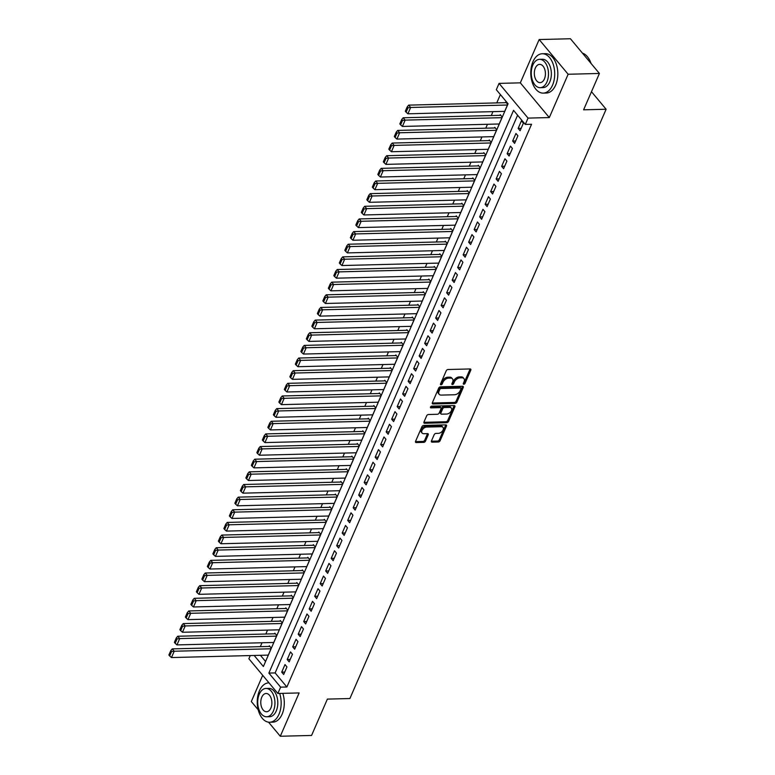 <?xml version="1.0" encoding="UTF-8"?>
<svg xmlns="http://www.w3.org/2000/svg" width="775" height="775" viewBox="0 0 775 775"><rect width="100%" height="100%" fill="white"/><g stroke="black" fill="none" stroke-linecap="round" stroke-linejoin="round"><path stroke-width="1.16" d="M463.818 384.245A1.085 0.678 140.1 0 0 465.058 383.354L470.793 370.159A1.55 0.978 140.1 0 0 470.754 369.2A1.55 0.978 140.1 0 0 470.105 368.948L448.008 369.51A1.55 0.978 140.1 0 0 446.245 370.779L440.51 383.974A1.085 0.678 140.1 0 0 442.225 383.925L442.971 382.22A4.95 3.119 140.1 0 1 448.618 378.152L450.469 378.103A4.95 3.119 140.1 0 1 452.532 378.907A4.95 3.119 140.1 0 1 452.668 381.978L451.922 383.683A1.085 0.678 140.1 0 0 453.646 383.635L454.382 381.93A4.95 3.119 140.1 0 1 460.04 377.861L461.881 377.812A4.95 3.119 140.1 0 1 463.954 378.617A4.95 3.119 140.1 0 1 464.08 381.688L463.343 383.392A1.085 0.678 140.1 0 0 463.818 384.245M463.421 383.218A1.085 0.678 140.1 0 0 464.273 382.414L470.008 369.22A1.55 0.978 140.1 0 0 470.096 368.948M440.578 383.799A1.085 0.678 140.1 0 0 441.44 382.986L442.186 381.281L442.971 382.22M451.999 383.509A1.085 0.678 140.1 0 0 452.862 382.705L453.598 380.99L454.382 381.93M431.452 440.946A1.55 0.978 140.1 0 0 431.501 441.905A1.55 0.978 140.1 0 0 432.14 442.157L438.34 442.002A1.55 0.978 140.1 0 0 440.113 440.723L446.478 426.076A1.55 0.978 140.1 0 0 446.439 425.117A1.55 0.978 140.1 0 0 445.79 424.874L423.692 425.427A1.55 0.978 140.1 0 0 421.929 426.705L415.555 441.343A1.55 0.978 140.1 0 0 415.603 442.312A1.55 0.978 140.1 0 0 416.243 442.554L423.731 442.37A1.55 0.978 140.1 0 0 425.504 441.091L428.226 434.823A1.55 0.978 140.1 0 0 428.188 433.864A1.55 0.978 140.1 0 0 427.538 433.622L423.828 433.709A4.137 2.606 140.1 0 1 422.094 433.041A4.137 2.606 140.1 0 1 422.646 429.379A4.137 2.606 140.1 0 1 426.715 427.073L441.266 426.705A4.137 2.606 140.1 0 1 442.99 427.374A4.137 2.606 140.1 0 1 442.438 431.036A4.137 2.606 140.1 0 1 438.379 433.341L435.947 433.409A1.55 0.978 140.1 0 0 434.184 434.678L431.452 440.946M517.613 115.223L275.125 672.923L286.876 686.999L280.618 687.154L277.867 693.48L248.882 658.76L250.277 655.563M599.414 73.46L568.143 74.255L539.158 39.544L570.429 38.75L599.414 73.46L583.604 109.817L606.118 109.246L349.893 698.537L327.379 699.098L311.569 735.456L280.298 736.25L299.131 692.937L277.867 693.48M539.158 39.544L520.325 82.847L549.31 117.567L568.143 74.255M549.31 117.567L528.046 118.1L525.295 124.426L513.554 110.35L268.867 673.078L280.618 687.154M286.876 686.999L531.553 124.271L525.295 124.426M455.128 403.397A1.55 0.978 140.1 0 0 456.901 402.128L463.266 387.481A1.55 0.978 140.1 0 0 463.227 386.522A1.55 0.978 140.1 0 0 462.578 386.27L440.481 386.822A1.55 0.978 140.1 0 0 438.708 388.101L432.343 402.748A1.55 0.978 140.1 0 0 432.382 403.707A1.55 0.978 140.1 0 0 433.031 403.959L455.128 403.397L454.344 402.457A1.55 0.978 140.1 0 0 456.117 401.188L462.481 386.541A1.55 0.978 140.1 0 0 462.568 386.27M454.877 406.778L448.502 421.426A1.55 0.978 140.1 0 1 446.739 422.695L424.642 423.257A1.55 0.978 140.1 0 1 423.993 423.005A1.55 0.978 140.1 0 1 423.954 422.046L426.676 415.778A1.55 0.978 140.1 0 1 428.439 414.509L437.41 414.276A1.55 0.978 140.1 0 0 439.173 413.007L440.985 408.851A1.55 0.978 140.1 0 0 440.936 407.892A1.55 0.978 140.1 0 0 440.297 407.64L430.958 407.873A1.085 0.678 140.1 0 1 431.714 406.139L454.189 405.567A1.55 0.978 140.1 0 1 454.828 405.819A1.55 0.978 140.1 0 1 454.877 406.778L454.092 405.838L447.718 420.486L448.502 421.426M262.715 675.325L251.313 701.54L258.191 709.774M268.537 722.164L280.298 736.25M267.491 655.127L268.005 655.737L271.298 648.152L269.342 645.808L269.07 646.437M272.984 642.485L273.498 643.095L276.801 635.51L274.844 633.165L274.563 633.795M278.487 629.833L279 630.453L282.294 622.858L280.337 620.513L280.066 621.143M283.989 617.191L284.493 617.801L287.796 610.216L285.839 607.871L285.558 608.501M289.482 604.548L289.995 605.159L293.289 597.573L291.332 595.229L291.061 595.859M294.984 591.897L295.488 592.517L298.792 584.922L296.835 582.577L296.563 583.207M300.477 579.254L300.991 579.865L304.294 572.279L302.327 569.935L302.056 570.565M305.98 566.612L306.493 567.222L309.787 559.637L307.83 557.283L307.559 557.923M311.472 553.96L311.986 554.571L315.289 546.985L313.332 544.641L313.052 545.271M316.975 541.318L317.488 541.928L320.782 534.343L318.825 531.999L318.554 532.628M322.478 528.676L322.981 529.286L326.285 521.701L324.328 519.347L324.047 519.986M327.97 516.024L328.484 516.634L331.787 509.049L329.821 506.705L329.549 507.334M333.473 503.382L333.986 503.992L337.28 496.407L335.323 494.062L335.052 494.692M338.966 490.73L339.479 491.35L342.782 483.755L340.826 481.411L340.545 482.05M344.468 478.088L344.982 478.698L348.275 471.113L346.318 468.768L346.047 469.398M349.971 465.446L350.474 466.056L353.778 458.471L351.821 456.126L351.54 456.756M355.463 452.794L355.977 453.414L359.271 445.819L357.314 443.474L357.043 444.114M360.966 440.152L361.47 440.762L364.773 433.177L362.816 430.832L362.545 431.462M366.459 427.509L366.972 428.12L370.276 420.534L368.309 418.19L368.038 418.82M371.961 414.858L372.475 415.478L375.768 407.882L373.812 405.538L373.54 406.177M377.454 402.215L377.968 402.826L381.271 395.24L379.314 392.896L379.033 393.526M382.957 389.573L383.47 390.183L386.764 382.598L384.807 380.254L384.536 380.883M388.459 376.921L388.963 377.541L392.266 369.946L390.309 367.602L390.028 368.232M393.952 364.279L394.465 364.889L397.769 357.304L395.802 354.96L395.531 355.589M399.454 351.637L399.968 352.247L403.262 344.662L401.305 342.317L401.033 342.947M404.947 338.985L405.461 339.605L408.764 332.01L406.807 329.666L406.526 330.295M410.45 326.343L410.963 326.953L414.257 319.368L412.3 317.023L412.029 317.653M415.952 313.701L416.456 314.311L419.759 306.726L417.802 304.372L417.522 305.011M421.445 301.049L421.958 301.659L425.252 294.074L423.295 291.729L423.024 292.359M426.948 288.407L427.451 289.017L430.755 281.432L428.798 279.087L428.527 279.717M432.44 275.764L432.954 276.375L436.257 268.789L434.291 266.435L434.019 267.075M437.943 263.113L438.456 263.723L441.75 256.137L439.793 253.793L439.522 254.423M443.436 250.47L443.949 251.081L447.252 243.495L445.296 241.151L445.015 241.781M448.938 237.818L449.452 238.438L452.745 230.843L450.788 228.499L450.517 229.138M454.441 225.176L454.944 225.787L458.248 218.201L456.291 215.857L456.01 216.487M459.933 212.534L460.447 213.144L463.75 205.559L461.784 203.215L461.512 203.844M465.436 199.882L465.949 200.502L469.243 192.907L467.286 190.563L467.015 191.202M470.929 187.24L471.442 187.85L474.746 180.265L472.789 177.921L472.508 178.55M476.431 174.598L476.945 175.208L480.238 167.623L478.282 165.278L478.01 165.908M481.934 161.946L482.438 162.566L485.741 154.971L483.784 152.627L483.503 153.266M487.427 149.304L487.94 149.914L491.234 142.329L489.277 139.984L489.006 140.614M492.929 136.662L493.433 137.272L496.736 129.687L494.779 127.342L494.498 127.972M498.422 124.01L498.935 124.63L502.239 117.035L500.272 114.69L500.001 115.32M520.102 130.743L523.396 123.157L521.439 120.813L518.146 128.398L520.102 130.743M514.6 143.385L517.903 135.799L515.947 133.455L512.643 141.04L514.6 143.385M509.107 156.037L512.401 148.451L510.444 146.097L507.141 153.692L509.107 156.037M503.605 168.679L506.908 161.093L504.942 158.749L501.648 166.334L503.605 168.679M498.102 181.331L501.406 173.736L499.449 171.391L496.145 178.977L498.102 181.331M492.609 193.973L495.903 186.388L493.946 184.043L490.653 191.628L492.609 193.973M487.107 206.615L490.41 199.03L488.453 196.685L485.15 204.271L487.107 206.615M481.614 219.267L484.908 211.672L482.951 209.328L479.657 216.913L481.614 219.267M476.112 231.909L479.415 224.324L477.458 221.979L474.155 229.565L476.112 231.909M470.619 244.551L473.912 236.966L471.956 234.622L468.652 242.207L470.619 244.551M465.116 257.203L468.41 249.608L466.453 247.264L463.159 254.849L465.116 257.203M459.614 269.845L462.917 262.26L460.96 259.916L457.657 267.501L459.614 269.845M454.121 282.488L457.415 274.902L455.458 272.558L452.164 280.143L454.121 282.488M448.618 295.139L451.922 287.544L449.965 285.2L446.662 292.795L448.618 295.139M443.126 307.782L446.419 300.196L444.463 297.852L441.159 305.437L443.126 307.782M437.623 320.424L440.927 312.838L438.96 310.494L435.666 318.079L437.623 320.424M432.121 333.076L435.424 325.481L433.467 323.136L430.164 330.731L432.121 333.076M426.628 345.718L429.922 338.132L427.965 335.788L424.671 343.373L426.628 345.718M421.125 358.36L424.429 350.775L422.472 348.43L419.168 356.016L421.125 358.36M415.632 371.012L418.926 363.427L416.969 361.073L413.676 368.668L415.632 371.012M410.13 383.654L413.433 376.069L411.477 373.724L408.173 381.31L410.13 383.654M404.637 396.296L407.931 388.711L405.974 386.367L402.671 393.952L404.637 396.296M399.135 408.948L402.438 401.363L400.472 399.009L397.178 406.604L399.135 408.948M393.632 421.59L396.936 414.005L394.979 411.661L391.675 419.246L393.632 421.59M388.139 434.242L391.433 426.647L389.476 424.303L386.183 431.888L388.139 434.242M382.637 446.884L385.94 439.299L383.983 436.955L380.68 444.54L382.637 446.884M377.144 459.527L380.438 451.941L378.481 449.597L375.177 457.182L377.144 459.527M371.642 472.178L374.945 464.583L372.978 462.239L369.685 469.824L371.642 472.178M366.139 484.821L369.442 477.235L367.486 474.891L364.182 482.476L366.139 484.821M360.646 497.463L363.94 489.877L361.983 487.533L358.689 495.118L360.646 497.463M355.144 510.115L358.447 502.52L356.49 500.175L353.187 507.761L355.144 510.115M349.651 522.757L352.945 515.172L350.988 512.827L347.694 520.413L349.651 522.757M344.148 535.399L347.452 527.814L345.495 525.469L342.192 533.055L344.148 535.399M338.656 548.051L341.949 540.456L339.993 538.112L336.689 545.707L338.656 548.051M333.153 560.693L336.457 553.108L334.49 550.763L331.196 558.349L333.153 560.693M327.651 573.335L330.954 565.75L328.997 563.406L325.694 570.991L327.651 573.335M322.158 585.987L325.452 578.392L323.495 576.048L320.201 583.643L322.158 585.987M316.655 598.629L319.959 591.044L318.002 588.7L314.698 596.285L316.655 598.629M311.162 611.272L314.456 603.686L312.499 601.342L309.196 608.927L311.162 611.272M305.66 623.923L308.963 616.338L306.997 613.984L303.703 621.579L305.66 623.923M300.157 636.566L303.461 628.98L301.504 626.636L298.201 634.221L300.157 636.566M294.665 649.208L297.958 641.623L296.002 639.278L292.708 646.863L294.665 649.208M289.162 661.86L292.466 654.274L290.509 651.92L287.205 659.515L289.162 661.86M285.006 664.572L281.713 672.158L283.669 674.502L286.963 666.917L285.006 664.572M500.379 94.589L496.765 102.901M492.968 111.648L491.272 115.543M487.465 124.291L485.77 128.195M481.972 136.933L480.267 140.837M476.47 149.585L474.775 153.479M470.968 162.227L469.272 166.131M465.475 174.869L463.779 178.773M459.972 187.521L458.277 191.415M454.479 200.163L452.784 204.067M448.977 212.805L447.282 216.709M443.484 225.457L441.779 229.352M437.982 238.099L436.286 242.003M432.479 250.742L430.784 254.646M426.986 263.393L425.291 267.288M421.484 276.036L419.788 279.94M415.991 288.678L414.286 292.582M410.488 301.33L408.793 305.234M404.986 313.972L403.291 317.876M399.493 326.624L397.798 330.518M393.991 339.266L392.295 343.17M388.498 351.908L386.802 355.812M382.995 364.56L381.3 368.454M377.502 377.202L375.798 381.106M372 389.844L370.305 393.748M366.498 402.496L364.802 406.391M361.005 415.138L359.309 419.043M355.502 427.781L353.807 431.685M350.009 440.433L348.314 444.327M344.507 453.075L342.812 456.979M339.004 465.717L337.309 469.621M333.512 478.369L331.816 482.263M328.009 491.011L326.314 494.915M322.516 503.653L320.821 507.557M317.014 516.305L315.318 520.199M311.521 528.947L309.816 532.851M306.018 541.589L304.323 545.493M300.516 554.241L298.821 558.145M295.023 566.883L293.328 570.788M289.521 579.535L287.825 583.43M284.028 592.178L282.332 596.082M278.525 604.82L276.83 608.724M273.023 617.472L271.327 621.366M267.53 630.114L265.835 634.018M262.028 642.756L260.332 646.66M260.41 655.311L265.573 661.482M503.924 111.367L504.438 111.978L507.732 104.392L505.775 102.048L505.503 102.678M606.118 109.246L591.48 91.712M254.161 655.466L263.384 666.51L508.071 103.782L496.32 89.716L499.061 83.39L528.046 118.1M520.325 82.847L499.061 83.39M275.125 672.923L268.867 673.078M518.146 128.398L521.149 128.321M512.643 141.04L515.656 140.963M507.141 153.692L510.153 153.615M501.648 166.334L504.661 166.257M496.145 178.977L499.158 178.909M490.653 191.628L493.665 191.551M485.15 204.271L488.163 204.193M479.657 216.913L482.66 216.845M474.155 229.565L477.168 229.487M468.652 242.207L471.665 242.129M463.159 254.849L466.172 254.781M457.657 267.501L460.67 267.423M452.164 280.143L455.167 280.066M446.662 292.795L449.674 292.718M441.159 305.437L444.172 305.36M435.666 318.079L438.679 318.002M430.164 330.731L433.177 330.654M424.671 343.373L427.684 343.296M419.168 356.016L422.181 355.938M413.676 368.668L416.679 368.59M408.173 381.31L411.186 381.232M402.671 393.952L405.683 393.874M397.178 406.604L400.191 406.526M391.675 419.246L394.688 419.168M386.183 431.888L389.186 431.82M380.68 444.54L383.693 444.463M375.177 457.182L378.19 457.105M369.685 469.824L372.698 469.757M364.182 482.476L367.195 482.399M358.689 495.118L361.702 495.041M353.187 507.761L356.2 507.693M347.694 520.413L350.697 520.335M342.192 533.055L345.204 532.977M336.689 545.707L339.702 545.629M331.196 558.349L334.209 558.271M325.694 570.991L328.707 570.913M320.201 583.643L323.204 583.565M314.698 596.285L317.711 596.208M309.196 608.927L312.209 608.85M303.703 621.579L306.716 621.502M298.201 634.221L301.213 634.144M292.708 646.863L295.721 646.786M287.205 659.515L290.218 659.438M281.713 672.158L284.716 672.08M463.954 378.617L463.169 377.677A4.95 3.119 140.1 0 0 461.096 376.873L461.881 377.812M453.598 380.99A4.95 3.119 140.1 0 1 459.255 376.921L461.096 376.873M452.532 378.907L451.748 377.968A4.95 3.119 140.1 0 0 449.684 377.163L450.469 378.103M442.186 381.281A4.95 3.119 140.1 0 1 447.843 377.212L449.684 377.163M433.031 403.959L432.256 403.019L454.344 402.457M460.951 388.885A1.085 0.678 140.1 0 0 460.476 388.043L441.072 388.527A1.085 0.678 140.1 0 0 439.832 389.418L439.057 391.22A4.95 3.119 140.1 0 0 439.183 394.291A4.95 3.119 140.1 0 0 441.256 395.095L454.518 394.756A4.95 3.119 140.1 0 0 460.166 390.687L460.951 388.885M460.922 388.217L460.137 387.277A1.085 0.678 140.1 0 0 459.691 387.103L460.476 388.043M439.183 394.291L438.398 393.351A4.95 3.119 140.1 0 1 438.272 390.28L439.057 388.478A1.085 0.678 140.1 0 1 440.287 387.587L459.691 387.103M424.642 423.257L423.857 422.327L445.954 421.755A1.55 0.978 140.1 0 0 447.718 420.486M440.936 407.892L440.161 406.952A1.55 0.978 140.1 0 0 439.512 406.701L430.532 406.923M446.71 414.044A4.137 2.606 140.1 0 0 450.769 411.738A4.137 2.606 140.1 0 0 451.321 408.076A4.137 2.606 140.1 0 0 449.597 407.398L444.463 407.534A1.55 0.978 140.1 0 0 442.699 408.803L440.888 412.959A1.55 0.978 140.1 0 0 440.936 413.927A1.55 0.978 140.1 0 0 441.576 414.17L446.71 414.044M451.321 408.076L450.537 407.137A4.137 2.606 140.1 0 0 448.812 406.468L449.597 407.398M440.936 413.927L440.152 412.988A1.55 0.978 140.1 0 1 440.113 412.029L441.915 407.863A1.55 0.978 140.1 0 1 443.688 406.594L448.812 406.468M442.99 427.374L442.205 426.434A4.137 2.606 140.1 0 0 440.481 425.766L441.266 426.705M422.094 433.041L421.309 432.101A4.137 2.606 140.1 0 1 421.862 428.439A4.137 2.606 140.1 0 1 425.93 426.134L440.481 425.766M416.243 442.554L415.468 441.624L422.956 441.43A1.55 0.978 140.1 0 0 424.719 440.161L427.442 433.893A1.55 0.978 140.1 0 0 427.529 433.622M432.14 442.157L431.365 441.227L437.565 441.062A1.55 0.978 140.1 0 0 439.328 439.793L445.693 425.146A1.55 0.978 140.1 0 0 445.79 424.874M506.288 102.658L408.687 105.129L410.653 107.473L507.46 105.022M504.709 111.348L407.902 113.799L406.1 112.181L408.028 107.764L407.243 106.824L405.315 111.251L406.1 112.181M408.028 107.764L410.653 107.473L407.902 113.799M407.243 106.824L408.687 105.129M589.426 59.714A19.21 11.673 88.6 0 1 589.504 59.859A19.21 11.673 88.6 0 1 591.073 63.472M590.976 63.366A19.685 11.954 -91.4 0 0 589.339 59.559A19.685 11.954 -91.4 0 0 582.442 53.136M552.546 85.163A19.685 11.954 -91.4 0 0 553.253 64.451A19.685 11.954 -91.4 0 0 542.258 53.756A19.685 11.954 -91.4 0 0 532.958 61.7A19.685 11.954 -91.4 0 0 532.251 82.412A19.685 11.954 -91.4 0 0 543.246 93.116A19.685 11.954 -91.4 0 0 552.546 85.163M543.246 93.116L546.375 93.029A19.685 11.954 -91.4 0 0 555.665 85.076A19.685 11.954 -91.4 0 0 556.373 64.373A19.685 11.954 -91.4 0 0 545.377 53.669L542.258 53.756M539.516 59.336L542.393 59.258A14.173 8.612 88.6 0 1 550.308 66.96A14.173 8.612 88.6 0 1 549.804 81.879A14.173 8.612 88.6 0 1 543.11 87.604L540.233 87.672A14.173 8.612 -91.4 0 0 546.927 81.947A14.173 8.612 -91.4 0 0 547.431 67.038A14.173 8.612 -91.4 0 0 539.516 59.336A14.173 8.612 -91.4 0 0 532.822 65.061A14.173 8.612 -91.4 0 0 532.318 79.97A14.173 8.612 -91.4 0 0 540.233 87.672M535.331 68.064A9.135 5.551 -91.4 0 0 535.002 77.674A9.135 5.551 -91.4 0 0 540.107 82.634A9.135 5.551 -91.4 0 0 544.418 78.943A9.135 5.551 -91.4 0 0 544.748 69.333A9.135 5.551 -91.4 0 0 539.642 64.373A9.135 5.551 -91.4 0 0 535.331 68.064M268.702 682.872L269.002 682.862A19.685 11.954 -91.4 0 0 268.702 682.872A19.685 11.954 -91.4 0 0 259.412 690.825A19.685 11.954 -91.4 0 0 258.705 711.528A19.685 11.954 -91.4 0 0 269.7 722.232A19.685 11.954 -91.4 0 0 278.99 714.279A19.685 11.954 -91.4 0 0 279.659 693.431M269.7 722.232L272.829 722.155A19.685 11.954 -91.4 0 0 282.119 714.201A19.685 11.954 -91.4 0 0 282.788 693.354M265.97 688.452L268.847 688.384A14.173 8.612 88.6 0 1 276.762 696.086A14.173 8.612 88.6 0 1 276.249 710.995A14.173 8.612 88.6 0 1 269.564 716.72L266.687 716.788A14.173 8.612 -91.4 0 0 273.381 711.062A14.173 8.612 -91.4 0 0 273.885 696.153A14.173 8.612 -91.4 0 0 265.97 688.452A14.173 8.612 -91.4 0 0 259.276 694.177A14.173 8.612 -91.4 0 0 258.772 709.086A14.173 8.612 -91.4 0 0 266.687 716.788M261.785 697.18A9.135 5.551 -91.4 0 0 261.456 706.79A9.135 5.551 -91.4 0 0 266.561 711.75A9.135 5.551 -91.4 0 0 270.872 708.059A9.135 5.551 -91.4 0 0 271.202 698.449A9.135 5.551 -91.4 0 0 266.096 693.489A9.135 5.551 -91.4 0 0 261.785 697.18M500.786 115.301L403.194 117.771L405.151 120.115L501.958 117.674M499.207 123.99L402.399 126.441L400.597 124.833L402.525 120.406L401.741 119.466L399.813 123.893L400.597 124.833M402.525 120.406L405.151 120.115L402.399 126.441M401.741 119.466L403.194 117.771M495.293 127.953L397.691 130.423L399.648 132.767L496.465 130.316M493.714 136.642L396.907 139.083L395.105 137.475L397.023 133.048L396.248 132.108L394.32 136.536L395.105 137.475M397.023 133.048L399.648 132.767L396.907 139.083M396.248 132.108L397.691 130.423M489.79 140.595L392.198 143.065L394.155 145.409L490.963 142.958M488.211 149.284L391.404 151.735L389.602 150.118L391.53 145.7L390.745 144.76L388.817 149.188L389.602 150.118M391.53 145.7L394.155 145.409L391.404 151.735M390.745 144.76L392.198 143.065M484.288 153.237L386.696 155.707L388.653 158.052L485.46 155.61M482.718 161.927L385.902 164.377L384.109 162.769L386.028 158.342L385.243 157.403L383.325 161.83L384.109 162.769M386.028 158.342L388.653 158.052L385.902 164.377M385.243 157.403L386.696 155.707M478.795 165.889L381.203 168.359L383.16 170.703L479.967 168.252M477.216 174.578L380.409 177.02L378.607 175.412L380.535 170.984L379.75 170.045L377.822 174.472L378.607 175.412M380.535 170.984L383.16 170.703L380.409 177.02M379.75 170.045L381.203 168.359M473.293 178.531L375.701 181.001L377.657 183.346L474.465 180.895M471.723 187.221L374.906 189.672L373.104 188.063L375.032 183.636L374.248 182.697L372.329 187.124L373.104 188.063M375.032 183.636L377.657 183.346L374.906 189.672M374.248 182.697L375.701 181.001M467.8 191.183L370.198 193.643L372.165 195.988L468.972 193.547M466.221 199.863L369.413 202.314L367.612 200.706L369.53 196.278L368.755 195.339L366.827 199.766L367.612 200.706M369.53 196.278L372.165 195.988L369.413 202.314M368.755 195.339L370.198 193.643M462.297 203.825L364.705 206.295L366.662 208.64L463.469 206.189M460.718 212.515L363.911 214.966L362.109 213.348L364.037 208.921L363.252 207.991L361.324 212.408L362.109 213.348M364.037 208.921L366.662 208.64L363.911 214.966M363.252 207.991L364.705 206.295M456.804 216.467L359.203 218.938L361.16 221.282L457.977 218.831M455.225 225.157L358.418 227.608L356.616 226L358.534 221.572L357.75 220.633L355.832 225.06L356.616 226M358.534 221.572L361.16 221.282L358.418 227.608M357.75 220.633L359.203 218.938M451.302 229.119L353.71 231.58L355.667 233.934L452.474 231.483M449.723 237.799L352.916 240.25L351.114 238.642L353.042 234.215L352.257 233.275L350.329 237.702L351.114 238.642M353.042 234.215L355.667 233.934L352.916 240.25M352.257 233.275L353.71 231.58M445.799 241.761L348.207 244.232L350.164 246.576L446.972 244.125M444.23 250.451L347.413 252.902L345.611 251.284L347.539 246.857L346.754 245.927L344.836 250.344L345.611 251.284M347.539 246.857L350.164 246.576L347.413 252.902M346.754 245.927L348.207 244.232M440.307 254.403L342.705 256.874L344.672 259.218L441.479 256.767M438.728 263.093L341.92 265.544L340.118 263.936L342.046 259.509L341.262 258.569L339.334 262.996L340.118 263.936M342.046 259.509L344.672 259.218L341.92 265.544M341.262 258.569L342.705 256.874M434.804 267.055L337.212 269.516L339.169 271.87L435.976 269.419M433.225 275.735L336.418 278.186L334.616 276.578L336.544 272.151L335.759 271.211L333.831 275.638L334.616 276.578M336.544 272.151L339.169 271.87L336.418 278.186M335.759 271.211L337.212 269.516M429.311 279.698L331.71 282.168L333.667 284.512L430.483 282.061M427.732 288.387L330.925 290.838L329.123 289.22L331.041 284.793L330.266 283.863L328.338 288.281L329.123 289.22M331.041 284.793L333.667 284.512L330.925 290.838M330.266 283.863L331.71 282.168M423.809 292.34L326.217 294.81L328.174 297.154L424.981 294.713M422.23 301.029L325.423 303.48L323.621 301.872L325.548 297.445L324.764 296.505L322.836 300.933L323.621 301.872M325.548 297.445L328.174 297.154L325.423 303.48M324.764 296.505L326.217 294.81M418.306 304.992L320.714 307.462L322.671 309.806L419.478 307.355M416.737 313.681L319.92 316.123L318.128 314.514L320.046 310.087L319.261 309.147L317.343 313.575L318.128 314.514M320.046 310.087L322.671 309.806L319.92 316.123M319.261 309.147L320.714 307.462M412.813 317.634L315.222 320.104L317.178 322.448L413.986 319.998M411.234 326.323L314.427 328.774L312.625 327.157L314.553 322.739L313.768 321.799L311.841 326.227L312.625 327.157M314.553 322.739L317.178 322.448L314.427 328.774M313.768 321.799L315.222 320.104M407.311 330.276L309.719 332.746L311.676 335.091L408.483 332.649M405.742 338.966L308.925 341.417L307.123 339.808L309.051 335.381L308.266 334.442L306.348 338.869L307.123 339.808M309.051 335.381L311.676 335.091L308.925 341.417M308.266 334.442L309.719 332.746M401.818 342.928L304.217 345.398L306.183 347.743L402.99 345.292M400.239 351.618L303.432 354.059L301.63 352.451L303.548 348.023L302.773 347.084L300.845 351.511L301.63 352.451M303.548 348.023L306.183 347.743L303.432 354.059M302.773 347.084L304.217 345.398M396.316 355.57L298.724 358.04L300.681 360.385L397.488 357.934M394.737 364.26L297.929 366.711L296.127 365.093L298.055 360.675L297.271 359.736L295.343 364.163L296.127 365.093M298.055 360.675L300.681 360.385L297.929 366.711M297.271 359.736L298.724 358.04M390.823 368.212L293.221 370.683L295.178 373.027L391.995 370.586M389.244 376.902L292.437 379.353L290.635 377.745L292.553 373.317L291.768 372.378L289.85 376.805L290.635 377.745M292.553 373.317L295.178 373.027L292.437 379.353M291.768 372.378L293.221 370.683M385.32 380.864L287.728 383.334L289.685 385.679L386.493 383.228M383.741 389.554L286.934 391.995L285.132 390.387L287.06 385.96L286.275 385.02L284.347 389.447L285.132 390.387M287.06 385.96L289.685 385.679L286.934 391.995M286.275 385.02L287.728 383.334M379.818 393.506L282.226 395.977L284.183 398.321L380.99 395.87M378.248 402.196L281.432 404.647L279.63 403.029L281.558 398.612L280.773 397.672L278.855 402.099L279.63 403.029M281.558 398.612L284.183 398.321L281.432 404.647M280.773 397.672L282.226 395.977M374.325 406.148L276.723 408.619L278.69 410.963L375.497 408.522M372.746 414.838L275.939 417.289L274.137 415.681L276.065 411.254L275.28 410.314L273.352 414.741L274.137 415.681M276.065 411.254L278.69 410.963L275.939 417.289M275.28 410.314L276.723 408.619M368.823 418.8L271.231 421.271L273.188 423.615L369.995 421.164M367.243 427.49L270.436 429.931L268.634 428.323L270.562 423.896L269.778 422.956L267.85 427.383L268.634 428.323M270.562 423.896L273.188 423.615L270.436 429.931M269.778 422.956L271.231 421.271M363.33 431.442L265.728 433.913L267.685 436.257L364.502 433.806M361.751 440.132L264.943 442.583L263.142 440.975L265.06 436.548L264.285 435.608L262.357 440.035L263.142 440.975M265.06 436.548L267.685 436.257L264.943 442.583M264.285 435.608L265.728 433.913M357.827 444.094L260.235 446.555L262.192 448.899L358.999 446.458M356.248 452.774L259.441 455.225L257.639 453.617L259.567 449.19L258.782 448.25L256.854 452.677L257.639 453.617M259.567 449.19L262.192 448.899L259.441 455.225M258.782 448.25L260.235 446.555M352.334 456.737L254.733 459.207L256.69 461.551L353.497 459.1M350.755 465.426L253.938 467.877L252.146 466.259L254.064 461.832L253.28 460.902L251.362 465.32L252.146 466.259M254.064 461.832L256.69 461.551L253.938 467.877M253.28 460.902L254.733 459.207M346.832 469.379L249.24 471.849L251.197 474.193L348.004 471.743M345.253 478.068L248.446 480.519L246.644 478.911L248.572 474.484L247.787 473.544L245.859 477.972L246.644 478.911M248.572 474.484L251.197 474.193L248.446 480.519M247.787 473.544L249.24 471.849M341.329 482.031L243.737 484.491L245.694 486.845L342.502 484.394M339.76 490.711L242.943 493.162L241.141 491.553L243.069 487.126L242.284 486.187L240.366 490.614L241.141 491.553M243.069 487.126L245.694 486.845L242.943 493.162M242.284 486.187L243.737 484.491M335.837 494.673L238.235 497.143L240.202 499.488L337.009 497.037M334.257 503.363L237.45 505.813L235.648 504.196L237.567 499.768L236.792 498.838L234.864 503.256L235.648 504.196M237.567 499.768L240.202 499.488L237.45 505.813M236.792 498.838L238.235 497.143M330.334 507.315L232.742 509.785L234.699 512.13L331.506 509.679M328.755 516.005L231.948 518.456L230.146 516.847L232.074 512.42L231.289 511.481L229.361 515.908L230.146 516.847M232.074 512.42L234.699 512.13L231.948 518.456M231.289 511.481L232.742 509.785M324.841 519.967L227.24 522.428L229.197 524.782L326.013 522.331M323.262 528.647L226.455 531.098L224.653 529.49L226.571 525.062L225.787 524.123L223.868 528.55L224.653 529.49M226.571 525.062L229.197 524.782L226.455 531.098M225.787 524.123L227.24 522.428M319.339 532.609L221.747 535.079L223.704 537.424L320.511 534.973M317.76 541.299L220.953 543.75L219.151 542.132L221.078 537.705L220.294 536.775L218.366 541.192L219.151 542.132M221.078 537.705L223.704 537.424L220.953 543.75M220.294 536.775L221.747 535.079M313.836 545.251L216.244 547.722L218.201 550.066L315.008 547.625M312.267 553.941L215.45 556.392L213.648 554.784L215.576 550.357L214.791 549.417L212.873 553.844L213.648 554.784M215.576 550.357L218.201 550.066L215.45 556.392M214.791 549.417L216.244 547.722M308.343 557.903L210.742 560.373L212.708 562.718L309.516 560.267M306.764 566.593L209.957 569.034L208.155 567.426L210.083 562.999L209.298 562.059L207.371 566.486L208.155 567.426M210.083 562.999L212.708 562.718L209.957 569.034M209.298 562.059L210.742 560.373M302.841 570.545L205.249 573.016L207.206 575.36L304.013 572.909M301.262 579.235L204.455 581.686L202.653 580.068L204.581 575.651L203.796 574.711L201.868 579.138L202.653 580.068M204.581 575.651L207.206 575.36L204.455 581.686M203.796 574.711L205.249 573.016M297.348 583.188L199.747 585.658L201.703 588.002L298.52 585.561M295.769 591.877L198.962 594.328L197.16 592.72L199.078 588.293L198.303 587.353L196.375 591.78L197.16 592.72M199.078 588.293L201.703 588.002L198.962 594.328M198.303 587.353L199.747 585.658M291.846 595.839L194.254 598.31L196.211 600.654L293.018 598.203M290.267 604.529L193.459 606.97L191.657 605.362L193.585 600.935L192.801 599.995L190.873 604.423L191.657 605.362M193.585 600.935L196.211 600.654L193.459 606.97M192.801 599.995L194.254 598.31M286.353 608.482L188.751 610.952L190.708 613.296L287.525 610.845M284.774 617.171L187.967 619.622L186.165 618.004L188.083 613.587L187.298 612.647L185.38 617.074L186.165 618.004M188.083 613.587L190.708 613.296L187.967 619.622M187.298 612.647L188.751 610.952M280.85 621.124L183.258 623.594L185.215 625.938L282.022 623.497M279.271 629.813L182.464 632.264L180.662 630.656L182.59 626.229L181.805 625.289L179.877 629.717L180.662 630.656M182.59 626.229L185.215 625.938L182.464 632.264M181.805 625.289L183.258 623.594M275.348 633.776L177.756 636.246L179.713 638.59L276.52 636.139M273.778 642.465L176.962 644.907L175.16 643.298L177.088 638.871L176.303 637.932L174.385 642.359L175.16 643.298M177.088 638.871L179.713 638.59L176.962 644.907M176.303 637.932L177.756 636.246M269.855 646.418L172.253 648.888L174.22 651.232L271.027 648.782M268.276 655.107L171.469 657.558L169.667 655.941L171.585 651.523L170.81 650.583L168.882 655.011L169.667 655.941M171.585 651.523L174.22 651.232L171.469 657.558M170.81 650.583L172.253 648.888M464.273 382.414L465.058 383.354M441.44 382.986L442.225 383.925M452.862 382.705L453.646 383.635M459.255 376.921L460.04 377.861M447.843 377.212L448.618 378.152M470.008 369.22L470.793 370.159M462.481 386.541L463.266 387.481M456.117 401.188L456.901 402.128M440.287 387.587L441.072 388.527M439.057 388.478L439.832 389.418M438.272 390.28L439.057 391.22M445.954 421.755L446.739 422.695M439.512 406.701L440.297 407.64M430.416 407.224L430.958 407.873M443.688 406.594L444.463 407.534M441.915 407.863L442.699 408.803M440.113 412.029L440.888 412.959M425.93 426.134L426.715 427.073M427.442 433.893L428.226 434.823M424.719 440.161L425.504 441.091M422.956 441.43L423.731 442.37M445.693 425.146L446.478 426.076M439.328 439.793L440.113 440.723M437.565 441.062L438.34 442.002"/></g></svg>
